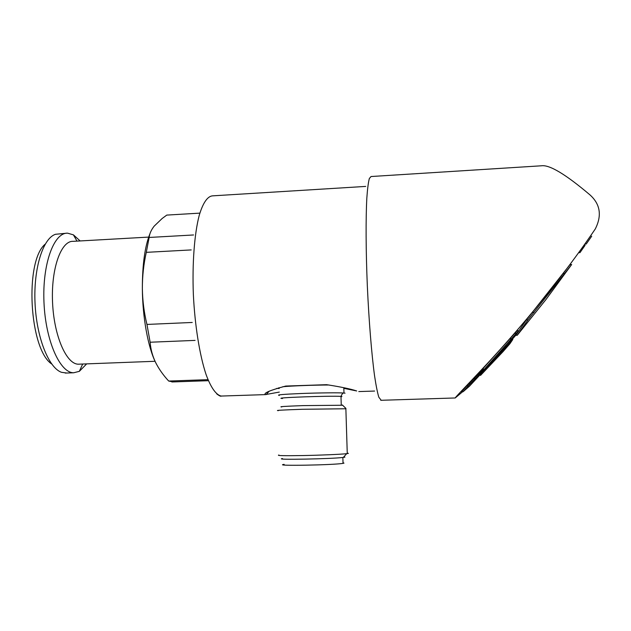 <?xml version="1.0" encoding="UTF-8"?>
<svg xmlns="http://www.w3.org/2000/svg" width="631" height="631" viewBox="0 0 631 631"><rect width="100%" height="100%" fill="white"/><g stroke="black" fill="none" stroke-linecap="round" stroke-linejoin="round"><path stroke-width="0.95" d="M343.824 388.333L356.681 390.96C350.741 388.964 340.716 386.874 326.613 384.681L285.717 386.062C270.115 390.258 263.332 393.113 265.359 394.612L279.304 392.088M199.861 213.128L166.773 215.092L162.151 218.492L154.169 226.15C151.219 229.913 149.547 233.683 149.145 237.461L146.289 252.345L191.217 249.923M173.146 381.921L168.69 381.045C163.169 375.082 158.791 368.851 155.549 362.344C148.033 347.192 142.527 317.243 142.354 288.454C142.354 264.452 144.925 246.098 150.075 233.391M207.993 379.665L168.69 381.045M195.097 340.393L150.139 342.231L146.952 324.429C144.081 312.684 142.551 300.695 142.354 288.454C142.346 276.204 143.655 264.168 146.289 252.345M192.242 322.465L146.952 324.429M193.567 234.969L149.145 237.461M156.456 364.15L155.549 362.344C152.457 355.837 150.659 349.132 150.139 342.231M480.948 374.364L480.522 375.421L480.475 374.861M510.298 341.655L510.826 341.631L506.03 347.058L480.956 374.577M482.833 370.894L507.576 344.707L515.275 335.834L518.745 330.731L516.41 333.255L514.754 333.326L483.338 368.22L482.833 370.894L516.41 333.255M482.747 369.711L466.845 385.809L468.399 385.762L463.075 391.756L469.417 386.235L503.593 349.637L507.261 345.054M507.537 345.047L475.514 378.513L473.952 378.568M518.729 330.731L517.097 330.794L514.754 333.326M515.819 335.337L517.207 335.306L515.819 335.337L526.301 319.964L569.982 264.61L571.662 264.523M462.578 391.772L455.203 397.972C455.732 396.394 482.218 370.113 510.361 338.011C539.229 305.207 570.81 265.091 595.254 229.014C602.069 215.55 600.302 204.168 589.946 194.869C565.581 174.219 549.38 164.525 541.351 165.795L371.028 176.53L369.332 178.534C368.315 182.335 367.487 188.803 366.84 197.937C365.728 218.255 365.87 250.862 367.329 285.882C368.914 320.942 371.635 354.306 374.562 375.824C376.029 385.58 377.456 392.711 378.829 397.222L381.195 400.283M466.845 385.809L461.569 391.804L463.075 391.756M79.616 364.15L78.402 364.19C66.5 364.355 53.935 336.039 52.547 302.257C51.001 268.483 61.128 240.656 73.062 241.342L148.671 237.09M86.668 363.882L79.348 371.336L73.685 372.771C60.071 372.984 45.566 340.921 43.981 302.415C42.222 263.9 53.958 232.389 67.62 233.178L73.425 234.858L80.137 240.939M66.705 373.024L61.515 372.314C48.721 367.92 36.472 337.538 35.02 302.841C33.459 268.136 43.082 238.179 55.52 234.282L66.239 233.257M51.671 363.969C29.239 349.266 24.396 261.116 45.195 244.15M578.627 252.715L579.96 252.652L585.095 245.285M586.238 244.016L591.72 236.168M571.583 264.641L545.918 299.599L517.207 335.306L527.958 319.893L571.583 264.641M510.826 341.631L512.782 339.502L509.935 343.698L503.152 351.506L480.522 375.421M512.782 339.502L512.167 339.525M483.338 368.22L483.354 369.869M468.399 385.762L470.269 383.806L468.707 383.853M470.269 383.806L475.514 378.513M276.741 388.396L279.217 388.467M329.09 385.005C313.93 385.036 291.617 385.872 282.783 386.732M278.721 387.805L279.202 387.868M345.047 393.176L343.974 393.034C339.32 392.624 319.688 392.813 302.233 393.468C283.398 394.241 275.779 394.888 279.383 395.408M342.657 405.244L303.172 405.607C285.417 406.246 278.279 406.695 281.765 406.963M345.867 408.762L302.225 409.282C282.53 409.969 274.572 410.418 278.334 410.647M347.247 453.042L348.391 453.405L346.671 453.681C341.016 454.336 321.092 455.203 303.44 455.543C284.415 455.85 276.236 455.677 278.91 455.022M343.911 456.773L344.905 457.144L343.343 457.412C332.316 458.942 272.221 460.046 282.499 458.556M343.012 462.697L343.99 463.13L343.035 463.351C333.823 465.102 271.622 466.135 284.147 464.361M222.491 396.008L221.244 396.055C216.196 395.045 210.904 387.75 206.029 374.396C199.672 355.261 194.869 325.635 193.354 294.448C192.163 263.285 194.403 234.109 199.136 215.684C202.874 202.882 207.56 196.225 212.544 195.855L365.728 186.413M564.95 273.491L563.254 273.57M534.189 312.329L532.509 312.4M527.958 319.893L526.301 319.964M511.536 338.768L509.88 338.839M341 396.875L341.939 396.513L340.985 396.402C331.764 395.582 270.068 397.814 282.554 398.492M374.617 391.054L358.787 391.575M265.359 394.612L221.244 396.055C220.85 396.576 219.336 395.866 216.717 393.902M208.419 380.69L171.892 381.968M455.203 397.972L380.745 400.299M155.045 361.287L78.402 364.19M76.998 241.121L73.425 234.858M82.677 364.032L79.348 371.336M73.685 372.771L65.269 373.079M586.238 244.023L584.795 244.094M269.2 391.212L266.101 394.62M343.808 387.686L343.974 393.034M341.245 404.905L340.985 396.402C342.128 393.594 343.272 392.498 344.4 393.113L344.944 393.184M342.349 404.944L345.954 408.462M345.859 408.454L347.263 453.61M343.343 457.412L346.671 453.681M342.854 457.475L343.035 463.351"/></g></svg>
